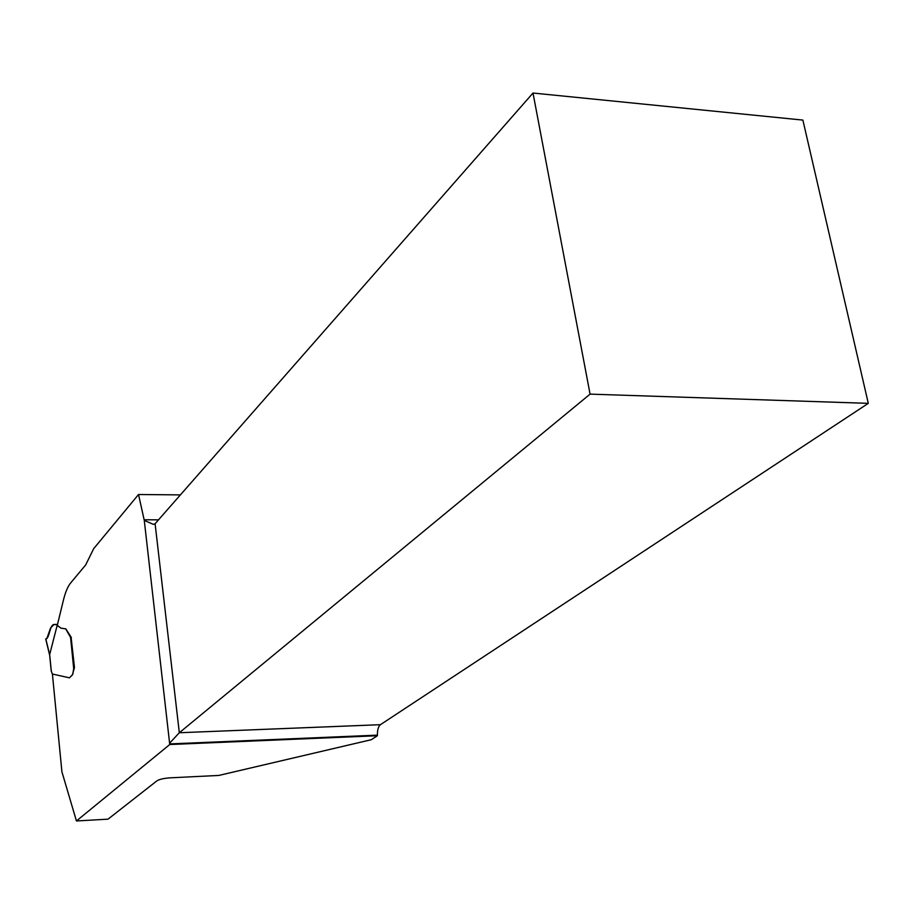 <?xml version="1.0" encoding="UTF-8"?>
<svg xmlns="http://www.w3.org/2000/svg" width="914" height="914" viewBox="0 0 914 914"><rect width="100%" height="100%" fill="white"/><g stroke="black" fill="none" stroke-linecap="round" stroke-linejoin="round"><path stroke-width="1.37" d="M169.753 744.533L377.413 735.724L371.278 739.712L218.823 775.438L170.084 777.837C163.846 778.294 159.459 779.288 156.922 780.842L108.012 819.161L76.445 820.966L169.753 744.533L144.275 520.42L138.528 494.508L93.696 548.651L85.676 564.943L70.686 582.904C67.796 586.445 65.362 592.203 63.409 600.19L57.239 625.519L61.055 628.158L65.854 628.889L71.383 637.595L70.572 637.412L65.705 628.889L60.918 628.158L56.531 624.719L54.04 624.536L50.613 627.872L46.877 638.429L45.803 638.897L49.653 654.653L57.114 625.576M49.87 656.492L51.275 670.979L52.327 674.006L69.475 677.845L72.412 674.761L74.48 667.528L71.132 637.595M73.143 672.99L72.549 674.761L69.395 677.891M52.406 674.018L61.912 771.804L76.445 820.966M377.413 735.724L377.402 735.142C377.368 729.863 378.373 726.39 380.418 724.688L868.3 403.348L802.88 120.088L532.999 93.034L155.094 523.733L179.327 732.742L590.078 394.128L868.3 403.348M590.078 394.128L532.999 93.034M180.389 494.897L138.528 494.508M380.418 724.688L179.327 732.742L169.718 743.082M144.275 520.42L153.495 524.396L155.094 523.733M72.994 673.001L73.691 668.477L70.572 637.412M45.711 639.023C49.447 639.137 49.722 624.445 54.04 624.536M377.402 735.142L169.741 743.916M144.126 519.769L158.51 519.837M49.642 654.698L49.836 656.161M57.513 624.399L54.2 624.456L57.513 624.411M56.531 624.719L57.445 624.708M49.779 656.263L51.218 671.036M49.584 654.87L45.7 638.966M49.779 656.286L49.584 654.824"/></g></svg>
